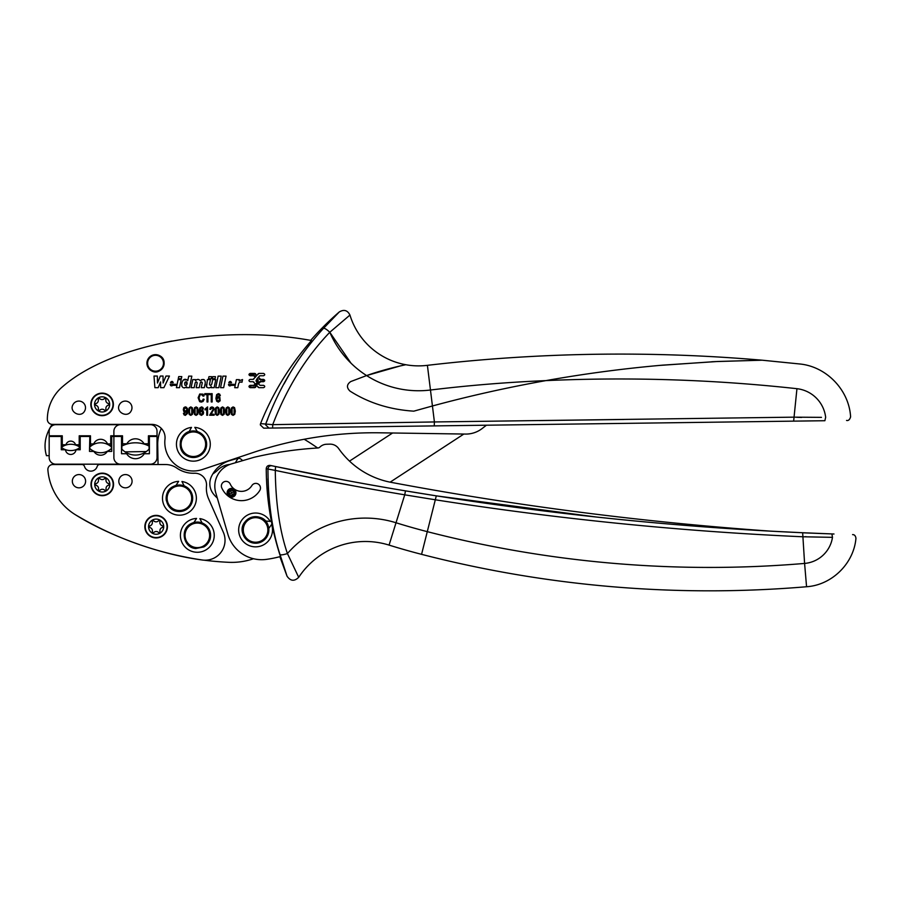 <?xml version="1.0" encoding="UTF-8"?>
<svg xmlns="http://www.w3.org/2000/svg" width="901" height="901" viewBox="0 0 901 901"><rect width="100%" height="100%" fill="white"/><g stroke="black" fill="none" stroke-linecap="round" stroke-linejoin="round"><path stroke-width="1.35" d="M350.996 363.182L329.8 332.278C305.777 357.325 286.755 388.106 272.721 424.653L272.609 428.043L268.949 428.099L265.66 424.878M265.66 424.754L265.896 423.549C279.389 387.227 298.614 355.467 323.56 328.291L339.26 311.971C343.923 309.189 347.493 310.214 349.948 315.057A71.765 71.765 0 0 0 427.401 365.333C539.035 352.314 650.623 350.602 762.145 360.197L799.773 363.981C826.499 366.538 849.102 390.054 850.6 416.859C849.744 419.72 848.393 420.913 846.546 420.429M349.948 315.057L329.8 332.266A96.644 96.644 0 0 0 430.464 390.02L427.401 365.333M793.995 417.163L821.464 417.354M311.25 340.499L311.476 340.533C289.773 365.322 272.8 393.016 260.547 423.616L260.31 424.889L263.689 428.166L268.949 428.099M272.609 428.043L824.877 420.722C854.148 420.328 854.148 420.328 824.877 420.722L825.654 417.298C858.169 416.712 858.169 416.712 825.654 417.298A32.661 32.661 0 0 0 796.946 388.691C800.595 356.841 800.595 356.841 796.946 388.691C713.874 379.558 630.182 376.866 545.882 380.616C506.993 387.565 469.173 396.023 432.435 405.979L434.406 421.95L272.721 424.653L260.547 423.616M266.324 422.479L267.788 418.875M284.006 383.961L290.302 372.687M801.62 417.433L796.687 417.287M796.946 388.691L793.646 421.139M329.8 332.266C326.849 329.473 324.765 328.144 323.56 328.291M399.943 366.009L366.594 375.571L350.793 381.54C346.671 384.412 346.401 387.599 349.971 391.079C368.577 402.938 389.851 409.628 413.796 411.16L432.435 405.979L430.464 390.02C468.835 385.358 507.308 382.227 545.882 380.616C583.747 373.892 621.532 368.836 659.228 365.446L715.27 361.594L762.156 360.197L717.692 361.481L662.393 365.164C623.481 368.577 584.636 373.724 545.882 380.616M386.135 487.576A3318.879 3318.879 0 0 1 273.915 466.189L271.933 465.772C269.59 465.603 268.261 466.695 267.957 469.038L275.289 470.401L267.957 469.038C268.048 501.711 272.068 530.239 280.031 554.633L286.98 576.009L280.031 554.633C280.954 555.151 283.421 554.802 287.43 553.563L298.704 577.316A79.885 79.885 0 0 1 389.074 545.105A679.365 679.365 0 0 0 421.567 554.34A1154.744 1154.744 0 0 0 806.564 586.742L804.593 563.429A30.825 30.825 0 0 0 832.479 537.345C863.113 538.573 863.113 538.573 832.479 537.345L802.352 536.759C679.759 531.275 557.516 518.965 435.611 499.83L404.729 494.829L396.023 522.76A655.962 655.962 0 0 0 427.401 531.68A1131.341 1131.341 0 0 0 804.593 563.429L802.656 532.739M354.476 486.022L294.222 474.32M347.02 480.582L275.593 466.538L275.289 470.401C275.661 503.231 279.704 530.959 287.43 553.563A103.288 103.288 0 0 1 396.023 522.76L389.074 545.105M275.289 470.401C334.113 482.654 366.516 488.387 404.729 494.829L405.484 490.865L436.298 495.854L596.552 517.05M805.032 536.726L806.147 536.692M268.566 492.318L267.969 478.735M267.957 469.038L266.234 468.678C266.426 498.704 271.156 527.986 280.459 556.536L280.459 556.536A121.365 121.365 0 0 1 266.73 559.341A35.184 35.184 0 0 1 227.93 534.394L215.744 492.712A23.235 23.235 0 0 1 231.523 463.891L253.339 457.517A33.191 33.191 0 0 1 255.186 457.032A378.364 378.364 0 0 1 317.794 447.988A3.345 3.345 0 0 0 319.911 447.065A9.956 9.956 0 0 1 326.477 444.249A381.675 381.675 0 0 1 329.867 444.148A10.395 10.395 0 0 1 338.652 448.552A82.971 82.971 0 0 0 391.214 482.373A3321.536 3321.536 0 0 0 770.603 531.151L802.442 532.728C679.804 527.22 557.764 514.921 436.298 495.854L405.484 490.865A3318.879 3318.879 0 0 0 770.603 531.151M271.933 465.772L272.688 465.93A3318.879 3318.879 0 0 1 270.244 465.423L271.933 465.772M823.097 533.595L823.908 533.629M831.769 533.921L833.988 534M832.479 537.345L831.893 533.921C859.036 534.834 859.036 534.834 831.893 533.921L802.453 532.784M275.593 466.538C322.907 476.291 366.2 484.4 405.484 490.865M266.234 468.678C266.55 466.335 267.879 465.243 270.244 465.423M311.476 340.533C221.004 323.741 111.972 343.9 62.766 386.529L63.183 386.18M126.14 352.854L130.42 351.435M163.937 342.628L171.99 341.051M62.766 386.529A42.82 42.82 0 0 0 47.348 419.404A4.978 4.978 0 0 0 52.326 424.382L151.796 424.382A13.278 13.278 0 0 1 164.984 439.17A28.584 28.584 0 0 0 202.466 469.511L252.956 452.572A381.675 381.675 0 0 1 379.963 432.807L465.535 434.068A26.557 26.557 0 0 0 482.181 428.504L486.439 425.204M73.049 404.538C68.589 411.858 80.955 418.616 84.694 410.901A6.634 6.634 0 0 0 82.059 401.902A6.634 6.634 0 0 0 73.049 404.538M119.506 404.538C115.046 411.858 127.413 418.616 131.163 410.901A6.634 6.634 0 0 0 128.516 401.902A6.634 6.634 0 0 0 119.506 404.538M170.492 382.734C171.607 380.977 172.519 380.977 173.217 382.734L170.492 382.734L171.066 381.754M184.694 383.026C184.671 385.718 185.482 386.09 187.115 384.13C187.138 381.382 186.327 381.01 184.694 383.026L185.167 382.035M228.786 382.756C229.901 380.999 230.814 380.999 231.523 382.756L228.786 382.756L229.361 381.765M255.963 380.943L256.853 382.047L257.754 380.943L256.853 379.039L255.963 380.943M255.287 374.129L250.118 373.881L250.118 375.278L253.677 375.278L255.659 376.821L256.56 375.706L255.287 374.129M263.97 381.134L263.599 379.839L263.599 381.247L259.454 381.81L254.758 387.205L250.118 387.205L249.746 385.91M264.162 380.121L260.648 379.839L258.058 377.553L257.157 378.668L258.114 381.236L254.87 385.234L250.118 385.797L250.118 387.205L249.554 386.923M217.355 400.72L219.213 400.754L219.225 397.96L218.29 397.476L216.927 399.267L217.355 400.72M186.439 408.254L184.57 408.288L184.142 409.741L185.516 411.52L186.845 409.651L186.439 408.254M189.435 411.149L189.818 413.852L190.809 414.539L191.767 413.841L191.767 408.435L190.764 407.736L189.807 408.446L189.435 411.149L189.818 413.852L190.809 414.539L191.767 413.841M195.1 413.852L196.103 414.539L197.06 413.841L197.06 408.435L196.046 407.736L195.1 408.446L195.1 413.852M200.495 413.998L202.353 414.021L202.365 411.239L201.419 410.755L200.067 412.545L200.495 413.998M216.251 413.852L217.242 414.539L218.2 413.841L218.2 408.435L217.197 407.736L216.24 408.446L216.251 413.852M221.533 413.852L222.524 414.539L223.482 413.841L223.482 408.435L222.479 407.736L221.522 408.446L221.533 413.852L222.524 414.539L223.482 413.841M226.815 413.852L227.818 414.539L228.775 413.841L228.775 408.435L227.762 407.736L226.815 408.446L226.815 413.852M232.109 413.852L233.1 414.539L234.057 413.841L234.057 408.435L233.055 407.736L232.098 408.446L232.109 413.852L233.1 414.539L234.057 413.841M102.027 393.118A11.285 11.285 0 0 0 90.821 404.481A11.285 11.285 0 0 0 102.185 415.688A11.285 11.285 0 0 0 113.391 404.324A11.285 11.285 0 0 0 102.027 393.118M181.72 437.863A13.278 13.278 0 0 0 180.391 441.434M206.092 440.409L200.045 432.75A13.278 13.278 0 0 1 204.854 450.894A13.278 13.278 0 0 1 186.71 455.703C175.65 450.095 179.637 431.579 192.026 431.027L200.045 432.75A13.278 13.278 0 0 0 189.097 431.658L191.496 427.412A16.928 16.928 0 0 0 176.551 446.108A16.928 16.928 0 0 0 195.258 461.053A16.928 16.928 0 0 0 194.807 427.367L197.296 431.545M163.104 367.349A8.605 8.605 0 0 0 159.668 355.704A8.605 8.605 0 0 0 147.989 359.127A8.605 8.605 0 0 0 151.413 370.795A8.605 8.605 0 0 0 163.07 367.394M239.092 380.898L239.351 379.636L236.377 379.636L234.71 387.689L237.785 387.689L238.483 384.322C238.911 382.373 240.083 381.686 241.975 382.272L242.549 379.558L239.17 380.785M234.26 384.355L233.933 385.346L230.994 385.346C229.642 386.315 228.82 385.988 228.527 384.355L234.26 384.355M223.639 387.667L220.565 387.667L222.952 376.122L226.05 376.122L223.639 387.667M218.808 387.667L215.744 387.667L218.121 376.122L221.218 376.122L218.808 387.667M206.273 384.885L206.554 386.968L207.399 379.625L210.474 379.625L209.482 384.231C210.102 385.797 210.868 385.718 211.791 383.984L212.715 379.625L215.789 379.625L214.111 387.667L211.138 387.667L211.386 386.642C209.854 388.151 208.255 388.252 206.554 386.968L206.656 387.058M215.046 378.735L212.309 378.735L212.749 376.674L215.474 376.674L215.046 378.735M208.525 378.735L208.953 376.674L211.679 376.674L211.251 378.735L208.525 378.735M191.091 387.667L192.758 379.614L195.742 379.614L195.517 380.673C197.24 378.949 198.817 378.972 200.247 380.751C203.525 378.51 205.191 379.287 205.282 383.083L204.302 387.667L201.227 387.667L202.207 383.116C201.847 381.54 201.182 381.517 200.225 383.06L199.222 387.667L196.159 387.667L197.139 383.116C196.778 381.54 196.114 381.517 195.145 383.06L194.154 387.667L191.091 387.667M187.825 380.616C181.247 374.467 178.849 392.183 186.608 386.754L186.428 387.667L189.435 387.667L191.823 376.134L188.737 376.134L187.757 380.504M176.416 387.667L178.094 379.625L181.169 379.625L179.49 387.667L176.416 387.667M178.263 378.747L181.338 378.747L181.788 376.595L178.713 376.595L178.263 378.747M175.965 384.333L175.639 385.324L172.688 385.324C171.348 386.292 170.526 385.966 170.221 384.333L175.965 384.333M163.036 376.055L160.344 376.055L157.461 383.026L157.348 376.055L154.003 376.055L154.882 387.667L158.171 387.667L160.569 381.934L160.603 387.667L163.892 387.667L169.456 376.055L165.987 376.055L163.115 383.026L163.036 376.055M256.853 375.334L254.758 373.419L250.118 373.419C248.608 374.197 248.608 374.974 250.118 375.751L253.677 375.751L255.355 377.192L253.068 379.377L250.118 379.377C248.608 380.154 248.608 380.932 250.118 381.709L253.068 381.709L255.355 383.894L253.677 385.335L250.118 385.335C248.608 386.112 248.608 386.889 250.118 387.667L254.758 387.667L256.853 385.752L258.959 387.667L263.599 387.667C265.108 386.889 265.108 386.112 263.599 385.335L260.04 385.335L258.362 383.894L260.648 381.709L263.599 381.709C265.108 380.932 265.108 380.154 263.599 379.377L260.648 379.377L258.362 377.192L260.04 375.751L263.599 375.751C265.108 374.974 265.108 374.197 263.599 373.419L258.959 373.419L256.853 375.334M219.506 395.764L218.357 394.469L217.186 395.37L216.803 397.679L218.447 396.575L219.855 397.318L220.159 400.787L218.335 402.105L216.634 401.17L215.97 398.073L216.645 394.649L218.402 393.624L219.698 394.165L220.34 395.685L218.357 394.469M211.251 393.658L212.152 393.658L212.152 401.959L211.251 401.959L211.251 393.658M207.016 394.638L204.775 394.638L204.775 393.658L210.17 393.658L210.17 394.638L207.917 394.638L207.917 401.959L207.016 401.959L207.016 394.638M204.144 399.323L203.097 401.418L201.272 402.105L199.65 401.643L198.13 397.758L199.718 394.007L203.04 394.131L204.031 395.922L203.153 396.181L201.328 394.458L200.157 394.807L199.065 397.758L199.662 400.314L201.261 401.159L202.522 400.641L203.243 399.053L204.144 399.323M184.221 413.221L185.358 414.539L186.698 413.232L186.935 411.329L185.336 412.421L183.894 411.701L183.297 409.707L183.917 407.657L185.437 406.903L187.464 408.558L187.442 413.559L185.336 415.372L184.041 414.854L183.421 413.311L184.221 413.221M189.131 407.984L190.798 406.903L192.33 407.781L193.017 411.149L192.454 414.302L190.787 415.372L189.187 414.426L188.579 411.149L189.131 407.984M194.425 407.984L196.091 406.903L197.623 407.781L198.299 411.149L197.736 414.302L196.08 415.372L194.481 414.426L193.861 411.149L194.65 407.612M202.646 409.043L201.486 407.736L200.315 408.649L199.943 410.957L201.587 409.854L202.995 410.586L203.603 412.545L203.299 414.055L201.475 415.372L199.774 414.449L199.11 411.352L199.785 407.928L201.542 406.903L202.838 407.432L203.48 408.964L202.646 409.043M206.746 415.237L206.746 408.739L205.079 409.966L205.079 408.986L207.579 406.903L207.579 415.237L206.746 415.237M214.123 415.237L209.629 415.237L213.255 409.178L211.972 407.736L210.643 409.414L209.787 409.302L210.462 407.511L212.005 406.903L213.571 407.601L214.111 409.2L210.789 414.257L214.123 414.257L214.123 415.237M215.564 407.984L217.231 406.903L218.763 407.781L219.45 411.149L218.887 414.302L217.22 415.372L215.621 414.426L215.012 411.149L215.564 407.984M220.858 407.984L222.513 406.903L224.056 407.781L224.732 411.149L224.169 414.302L222.502 415.372L220.914 414.426L220.294 411.149L220.858 407.984M226.14 407.984L227.807 406.903L229.338 407.781L230.014 411.149L229.451 414.302L227.795 415.372L226.196 414.426L225.577 411.149L226.14 407.984M231.422 407.984L233.089 406.903L234.62 407.781L235.307 411.149L234.744 414.302L233.077 415.372L231.478 414.426L230.87 411.149L231.422 407.984M159.668 355.704C169.658 360.558 160.896 376.584 151.413 370.795A8.605 8.605 0 0 1 154.443 354.712A8.605 8.605 0 0 1 159.668 355.704C169.658 360.558 160.896 376.584 151.413 370.795A8.605 8.605 0 0 1 154.443 354.712A8.605 8.605 0 0 1 159.668 355.704C169.658 360.558 160.896 376.584 151.413 370.795C160.896 376.584 169.658 360.558 159.668 355.704M99.977 410.056A3.322 3.322 0 0 1 104.313 410.023A0.991 0.991 0 0 0 105.935 409.077A3.322 3.322 0 0 1 108.075 405.304A0.991 0.991 0 0 0 108.064 403.423A3.322 3.322 0 0 1 105.867 399.672A0.991 0.991 0 0 0 104.234 398.749A3.322 3.322 0 0 1 99.898 398.783A0.991 0.991 0 0 0 98.277 399.729A3.322 3.322 0 0 1 96.125 403.502A0.991 0.991 0 0 0 96.148 405.382A3.322 3.322 0 0 1 98.344 409.133A0.991 0.991 0 0 0 99.977 410.056M186.71 455.703L181.315 449.779L180.324 441.828M182.588 436.489L189.12 431.658M187.205 454.847A12.276 12.276 103.9 0 1 192.127 432.018A12.276 12.276 103.9 0 1 203.986 450.399A12.276 12.276 103.9 0 1 187.205 454.847M463.869 434.034L390.144 482.159M349.52 461.109L392.611 432.987M238.483 384.322C238.9 382.328 240.06 381.641 241.975 382.272M228.584 384.986L228.527 384.355C228.82 385.988 229.642 386.315 230.994 385.346L230.69 385.673M211.791 383.984L211.341 384.93M210.316 385.425L209.482 384.231M197.206 382.756L197.139 383.116C196.778 381.551 196.114 381.528 195.145 383.06L195.326 382.531M202.274 382.756L202.207 383.116C201.847 381.551 201.182 381.528 200.225 383.06L200.394 382.531M201.407 379.783L201.993 379.535M196.576 379.794L197.308 379.512M187.183 379.895L183.759 379.862M181.63 385.684L181.822 386.259M184.119 387.858L184.716 387.858M185.122 385.425L186.361 385.324M187.115 384.13L185.201 381.99M170.278 384.93L170.221 384.333C170.514 385.966 171.336 386.292 172.688 385.324L172.395 385.651M254.51 376.145L253.677 375.751L254.51 376.145M253.068 379.377L253.902 378.983L253.068 379.377M250.118 379.377C248.608 380.154 248.608 380.932 250.118 381.709M253.902 382.103L253.068 381.709L253.902 382.103M253.677 385.335L254.51 384.941L253.677 385.335M254.758 387.667L255.647 387.239M258.069 387.239L258.959 387.667M260.648 381.709L259.815 382.103L260.648 381.709M259.815 378.983L260.648 379.377L259.815 378.983M260.04 375.751L259.206 376.145L260.04 375.751M258.959 373.419L258.069 373.836M255.647 373.836L254.758 373.419M257.754 380.943L257.754 380.143L257.754 380.943M254.87 375.852L253.677 375.278M250.118 373.881L250.118 375.278M253.677 385.797L254.87 385.234M258.114 381.236L258.114 379.85L258.114 381.236M259.454 379.276L260.648 379.839M260.648 381.247L259.454 381.81M216.015 399.154L215.97 398.073M219.225 397.96L218.29 397.476M218.346 401.26L219.213 400.754M217.332 397.96L216.95 399.582M210.17 393.658L210.17 394.638L207.917 394.638M200.157 394.807L199.358 395.888M203.153 396.181L201.328 394.458M203.097 401.418L201.272 402.105M202.522 400.641L203.243 399.053M187.442 413.559L185.336 415.372M185.088 406.937L186.62 407.32M183.601 408.153L184.097 407.455M183.984 411.802L183.297 409.707M186.935 411.329L185.336 412.421M185.516 411.52L186.451 411.036L185.516 411.52M189.187 414.426L188.579 411.149M194.481 414.426L193.861 411.149M197.229 408.885L196.046 407.736L195.1 408.446M196.103 414.539L197.06 413.841M201.542 406.903L202.838 407.432M203.603 412.545L203.299 414.055M200.664 410.135L201.587 409.854M202.736 412.917L201.419 410.755M202.748 412.613L202.365 411.239M206.746 408.739L205.079 409.966M212.107 412.658L210.789 414.257M210.643 409.414L210.935 408.288M213.255 409.178L212.884 408.142M209.629 415.237L212.895 410.372M218.594 411.149L218.2 408.435L217.197 407.736L216.24 408.446M224.056 407.781L224.732 411.149M223.876 411.149L223.482 408.435L222.479 407.736M221.522 408.446L221.15 411.149M227.762 407.736L226.815 408.446M227.818 414.539L228.775 413.841M234.395 407.477L235.307 411.149M233.055 407.736L231.929 408.896M243.856 533.572A12.276 12.276 0 0 1 262.946 520.114A12.276 12.276 0 0 1 265.412 537.311A12.276 12.276 0 0 1 243.856 533.572M247.629 540.577A13.278 13.278 143.1 0 1 247.944 519.1A13.278 13.278 143.1 0 1 266.212 537.908A13.278 13.278 143.1 0 1 247.629 540.577A13.278 13.278 0 0 1 244.959 521.994A13.278 13.278 0 0 1 263.543 519.325L265.378 520.981L270.221 521.442A16.928 16.928 0 0 0 247.088 515.316A16.928 16.928 0 0 0 240.95 538.449A16.928 16.928 0 0 0 271.595 524.461L268.78 528.425M265.378 520.981A13.278 13.278 0 0 1 268.239 525.914C263.813 509.347 236.952 517.917 242.943 533.989M230.251 484.107A12.276 12.276 0 0 0 251.886 485.571A4.651 4.651 0 0 1 258.283 484.074A4.651 4.651 0 0 1 259.781 490.471A21.568 21.568 0 0 1 221.77 487.903A4.651 4.651 0 0 1 224.112 481.765A4.651 4.651 0 0 1 230.251 484.107M227.807 492.475A3.739 3.739 0 0 0 231.208 496.519A3.739 3.739 0 0 0 235.251 493.117C233.179 488.105 230.701 487.891 227.807 492.475M234.508 491.372L232.954 495.775L228.55 494.21L230.115 489.817L234.508 491.372L231.534 492.791L232.954 495.775M202.455 560.028A19.912 19.912 0 0 0 223.335 532.254L208.581 498.794A25.892 25.892 0 0 1 206.487 485.932A11.612 11.612 0 0 0 194.481 473.25A29.046 29.046 0 0 1 176.81 468.081A19.912 19.912 0 0 0 165.446 464.522L99.741 464.522A2.658 2.658 0 0 0 97.195 466.425A6.645 6.645 0 0 1 84.48 466.425A2.658 2.658 0 0 0 81.935 464.522L52.855 464.522A4.978 4.978 0 0 0 47.888 469.905A58.081 58.081 0 0 0 75.222 514.629C114.495 538.1 156.909 553.237 202.455 560.028C160.896 554.599 110.282 536.545 75.222 514.629M102.185 473.149A11.285 11.285 0 0 0 90.99 484.513A11.285 11.285 0 0 0 102.354 495.708A11.285 11.285 0 0 0 113.549 484.344A11.285 11.285 0 0 0 102.185 473.149M119.563 478.127A6.634 6.634 0 0 0 122.367 487.081A6.634 6.634 0 0 0 131.321 484.276A6.634 6.634 0 0 0 128.516 475.323A6.634 6.634 0 0 0 119.563 478.127M84.852 484.276A6.634 6.634 0 0 0 82.047 475.323A6.634 6.634 0 0 0 73.094 478.127A6.634 6.634 0 0 0 75.898 487.081A6.634 6.634 0 0 0 84.852 484.276M156.222 537.953A11.285 11.285 0 0 0 167.417 526.589A11.285 11.285 0 0 0 156.053 515.383A11.285 11.285 0 0 0 144.858 526.758A11.285 11.285 0 0 0 156.222 537.953M203.784 560.152A315.305 315.305 0 0 0 228.719 562.314A66.381 66.381 0 0 0 253.496 558.733M158.058 464.522L157.698 444.137A35.68 35.68 0 0 1 160.265 430.937L161.29 428.38M317.681 448L314.122 445.59A215.136 215.136 0 0 0 304.2 439.26M242.741 460.614L241.017 459.195A3.987 3.987 0 0 0 237.402 458.44L230.318 460.456A29.902 29.902 0 0 0 211.341 476.73A16.601 16.601 0 0 0 213.424 493.962A30.15 30.15 0 0 0 217.287 498.005M100.146 490.088A3.322 3.322 0 0 1 104.482 490.054A0.991 0.991 0 0 0 106.104 489.097A3.322 3.322 0 0 1 108.244 485.324A0.991 0.991 0 0 0 108.233 483.443A3.322 3.322 0 0 1 106.036 479.704A0.991 0.991 0 0 0 104.392 478.769A3.322 3.322 0 0 1 100.056 478.803A0.991 0.991 0 0 0 98.434 479.76A3.322 3.322 0 0 1 96.294 483.533A0.991 0.991 0 0 0 96.306 485.414A3.322 3.322 0 0 1 98.502 489.153A0.991 0.991 0 0 0 100.146 490.088M154.003 532.322A3.322 3.322 0 0 1 158.351 532.3A0.991 0.991 0 0 0 159.973 531.342A3.322 3.322 0 0 1 162.112 527.569A0.991 0.991 0 0 0 162.101 525.688A3.322 3.322 0 0 1 159.905 521.949A0.991 0.991 0 0 0 158.261 521.015A3.322 3.322 0 0 1 153.925 521.048A0.991 0.991 0 0 0 152.303 522.006A3.322 3.322 0 0 1 150.163 525.779A0.991 0.991 0 0 0 150.174 527.659A3.322 3.322 0 0 1 152.37 531.399A0.991 0.991 0 0 0 154.003 532.322M193.906 522.524L196.564 518.435A16.928 16.928 0 0 0 180.425 536.118A16.928 16.928 0 0 0 198.107 552.257A16.928 16.928 0 0 0 199.876 518.616L202.083 522.952M175.988 485.425L178.635 481.348A16.928 16.928 0 0 0 162.507 499.03A16.928 16.928 0 0 0 180.189 515.169A16.928 16.928 0 0 0 181.946 481.517L184.164 485.853M203.784 546.952A13.278 13.278 0 0 0 208.942 528.898A13.278 13.278 0 0 0 190.888 523.74C179.727 529.146 183.365 547.729 195.731 548.529L203.784 546.952M172.958 486.653C161.808 492.047 165.446 510.642 177.812 511.43A13.278 13.278 0 0 0 191.012 491.811A13.278 13.278 0 0 0 166.381 500.798M191.372 524.619A12.276 12.276 -124.3 0 1 208.075 529.383A12.276 12.276 -124.3 0 1 195.855 547.538A12.276 12.276 77.2 0 1 191.372 524.619M177.812 511.43L185.865 509.853M173.442 487.52A12.276 12.276 -124.3 0 1 190.145 492.284A12.276 12.276 -124.3 0 1 177.936 510.45A12.276 12.276 77.2 0 1 173.442 487.52M89.492 436.467L79.862 436.467L79.862 447.628A15.599 15.599 0 0 1 61.617 447.628L61.617 436.467L49.172 436.467L49.172 457.539A6.634 6.634 0 0 0 55.806 464.184L150.388 464.184A6.634 6.634 0 0 0 157.033 457.539L157.033 436.467L149.07 436.467L149.07 449.126A18.583 18.583 0 0 1 121.849 449.126L121.849 436.467L111.397 436.467L111.397 448.529A15.925 15.925 0 0 1 89.818 448.529L89.818 436.467L89.492 451.401L93.907 451.401A7.805 7.805 0 0 0 107.32 451.401L111.724 451.401L111.724 436.467M113.886 436.467L113.886 457.539A6.634 6.634 0 0 0 120.52 464.184M121.522 436.467L121.522 453.732L126.647 453.732A10.294 10.294 0 0 0 144.273 453.732L149.397 453.732L149.397 436.467M80.2 436.467L80.2 449.745L76.011 449.745A5.305 5.305 0 0 1 65.469 449.745L61.279 449.745L61.279 436.467M120.52 424.686A6.634 6.634 0 0 0 113.886 431.32L113.886 435.802L122.513 435.802L122.513 443.776L126.838 443.776A9.956 9.956 0 0 1 144.081 443.776L148.406 443.776L148.406 435.802L157.033 435.802L157.033 431.32A6.634 6.634 0 0 0 150.388 424.686L55.806 424.686A6.634 6.634 0 0 0 49.172 431.32L49.172 435.802L62.282 435.802L62.282 446.761A15.599 15.599 0 0 1 79.198 446.761L79.198 444.767L75.538 444.767A4.978 4.978 0 0 0 65.942 444.767L62.282 444.767M122.513 443.776L122.513 445.758A29.868 29.868 0 0 1 148.406 445.758L148.406 443.776M113.886 435.802L110.733 435.802L110.733 443.934L107.523 443.934A7.467 7.467 0 0 0 93.693 443.934L90.483 443.934L90.483 446.423A15.925 15.925 0 0 1 110.733 446.423L110.733 443.934M90.483 443.934L90.483 435.802L79.198 435.802L79.198 444.767M235.409 462.754A26.546 26.546 0 0 1 238.281 458.294M229.766 464.488A18.921 18.921 0 0 0 218.065 469.748A35.511 35.511 0 0 1 212.794 473.96M157.033 451.469A6.634 6.634 0 0 1 157.821 451.615M146.311 451.559L125.059 451.874M49.172 455.647L46.458 455.681A148.338 70.301 179.1 0 1 45.05 446.524A148.338 70.301 179.1 0 1 52.157 424.405M205.068 450.523L206.138 440.566M199.673 432.548L198.085 431.816M191.125 431.151L188.219 431.996M756.153 360.276L749.486 360.411M714.741 361.616L711.779 361.763M624.055 419.472L539.395 420.598M366.594 375.571C383.533 369.545 401.294 365.637 405.822 364.736M793.68 417.163L434.406 421.95L434.248 425.903M421.567 554.34L436.298 495.854M102.185 415.293A10.891 10.891 0 0 1 97.849 394.379A10.891 10.891 0 0 1 112.907 402.972A10.891 10.891 0 0 1 102.185 415.293M102.162 411.982A7.58 7.58 0 0 1 99.144 397.431A7.58 7.58 0 0 1 109.618 403.411A7.58 7.58 0 0 1 102.162 411.982M159.342 356.278A7.94 7.94 0 0 1 162.507 367.056A7.94 7.94 0 0 1 147.741 361.785A7.94 7.94 0 0 1 159.342 356.278M235.521 494.649A4.392 4.392 0 0 0 231.906 488.41A4.392 4.392 0 0 0 227.153 492.419A4.392 4.392 0 0 0 235.521 494.649M228.55 494.21L231.534 492.791L230.115 489.817M102.354 495.325A10.891 10.891 0 0 1 98.018 474.399A10.891 10.891 0 0 1 113.064 483.004A10.891 10.891 0 0 1 102.354 495.325M156.053 515.777A10.891 10.891 0 0 1 158.891 537.21A10.891 10.891 0 0 1 145.466 528.876A10.891 10.891 0 0 1 156.053 515.777M102.32 492.002A7.58 7.58 0 0 1 99.313 477.451A7.58 7.58 0 0 1 109.787 483.432A7.58 7.58 0 0 1 102.32 492.002M156.076 519.089A7.58 7.58 0 0 1 158.058 534A7.58 7.58 0 0 1 148.564 526.725A7.58 7.58 0 0 1 156.076 519.089M339.26 311.971A288.083 288.083 0 0 0 310.654 340.387M298.704 577.316C294.357 581.55 290.46 581.168 287.025 576.156L279.873 556.694M806.564 586.742C831.848 585.098 853.833 563.519 855.95 538.269C855.567 535.791 854.452 534.575 852.583 534.608M831.893 533.921L802.645 532.739M803.14 532.761L804.514 532.829M805.629 532.874L807.228 532.942M808.546 532.998L810.9 533.099M817.838 533.392L824.843 533.662M828.988 533.82L831.454 533.91"/></g></svg>
